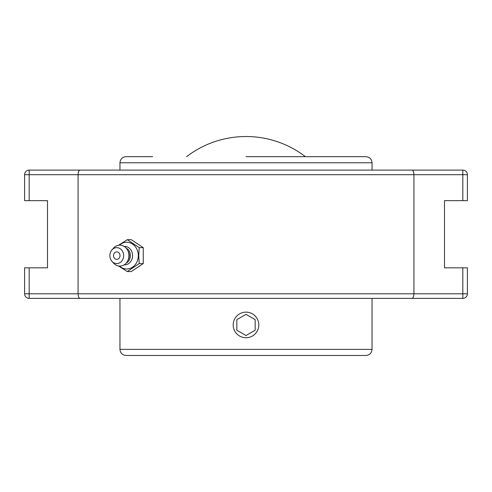 <?xml version="1.0" encoding="UTF-8"?>
<svg xmlns="http://www.w3.org/2000/svg" width="492" height="492" viewBox="0 0 492 492"><rect width="100%" height="100%" fill="white"/><g stroke="black" fill="none" stroke-linecap="round" stroke-linejoin="round"><path stroke-width="0.74" d="M71.371 298.373L420.629 298.373M420.629 170.115L71.371 170.115M462.818 170.115L462.818 174.697L413.932 174.697C413.778 171.831 413.108 170.306 411.921 170.115L462.818 170.115A4.582 4.582 0 0 1 467.4 174.697L467.4 200.65L444.497 200.65L444.497 267.832L462.818 267.832L462.818 293.792L29.182 293.792L29.182 298.373L80.079 298.373C78.892 298.183 78.222 296.658 78.068 293.792L78.068 174.697L413.932 174.697L413.932 293.792C413.778 296.658 413.108 298.183 411.921 298.373L462.818 298.373A4.582 4.582 0 0 0 467.4 293.792L467.4 267.832L462.818 267.832M29.182 267.832L24.6 267.832L24.6 293.792L29.182 293.792L29.182 267.832L47.503 267.832L47.503 200.65L24.6 200.65L24.6 174.697A4.582 4.582 0 0 1 29.182 170.115L80.079 170.115C78.892 170.306 78.222 171.831 78.068 174.697L29.182 174.697L29.182 170.115M24.6 293.792A4.582 4.582 0 0 0 29.182 298.373M80.079 298.373L411.921 298.373M411.921 170.115L80.079 170.115M305.44 156.677A97.724 97.724 0 0 0 186.56 156.677M118.523 265.975L127.28 271.553L139.23 263.589L138.756 255.619L139.23 247.654L127.28 239.684L118.523 245.262M127.28 239.684L131.303 239.684L143.252 247.654L143.252 263.589L131.303 271.553L127.28 271.553M143.252 263.589L139.23 263.589M143.252 247.654L139.23 247.654M119.488 245.157A13.382 11.593 90 0 1 131.745 243.565A13.382 11.593 90 0 1 138.307 255.619A13.382 11.593 90 0 1 131.745 267.679A13.382 11.593 90 0 1 119.488 266.08M116.758 251.886A3.733 3.229 90 0 1 119.562 257.488A3.733 3.229 90 0 1 113.96 257.488A3.733 3.229 90 0 1 116.758 251.886M124.187 246.418A9.219 7.983 90 0 1 132.588 255.619A9.219 7.983 90 0 1 124.187 264.825M126.26 248.202A8.143 7.054 90 0 1 130.405 255.619A8.143 7.054 90 0 1 126.26 263.042M111.936 249.93L113.517 248.14A10.473 9.071 90 0 1 127.717 250.385L128.301 251.547A8.143 7.054 90 0 1 129.242 255.619A8.143 7.054 90 0 1 128.301 259.69L127.717 260.852A10.473 9.071 90 0 1 113.517 263.097L111.936 261.307A7.964 6.9 90 0 1 109.864 255.619A7.964 6.9 90 0 1 111.936 249.93A7.964 6.9 90 0 1 119.433 248.275A7.964 6.9 90 0 1 123.658 255.619A7.964 6.9 90 0 1 119.433 262.962A7.964 6.9 90 0 1 111.936 261.307M127.717 250.385A10.473 9.071 90 0 1 128.929 255.619A10.473 9.071 90 0 1 127.717 260.852M152.631 156.677L126.063 156.677C122.354 157.04 120.319 159.076 119.956 162.784L372.044 162.784L372.044 170.115M372.044 162.784C371.681 159.076 369.646 157.04 365.937 156.677L246 156.677M233.202 324.677L233.202 325.2M246 355.476L365.937 355.476C369.646 355.119 371.681 353.078 372.044 349.369L119.956 349.369C120.319 353.078 122.354 355.119 126.063 355.476L246 355.476M234.918 318.539A12.798 12.798 0 0 1 252.402 313.859A12.798 12.798 0 0 1 257.082 331.337A12.798 12.798 0 0 1 239.598 336.024A12.798 12.798 0 0 1 234.918 318.539M236.837 330.23L236.837 319.652L246 314.363L255.163 319.652L255.163 330.23L246 335.519L236.837 330.23M246 335.519L255.163 330.23M246 314.363L236.837 319.652M462.818 200.65L462.818 174.697L467.4 174.697M24.6 174.697L29.182 174.697L29.182 200.65M467.4 293.792L462.818 293.792L462.818 298.373M119.956 162.784L119.956 170.115M119.956 298.373L119.956 349.369M372.044 298.373L372.044 349.369"/></g></svg>
